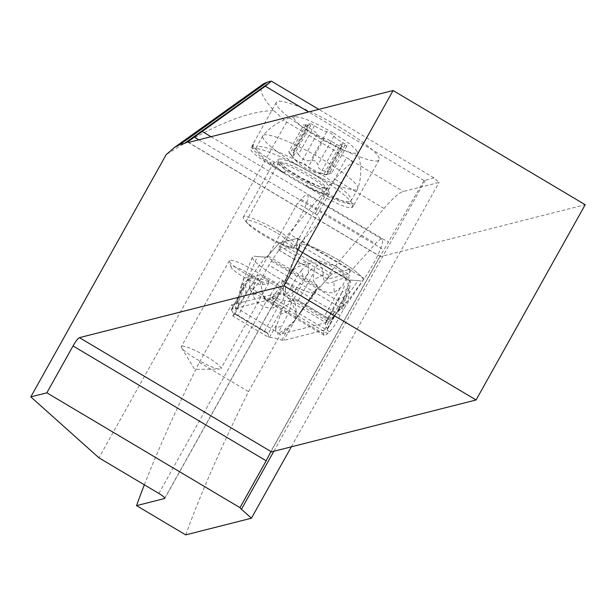 <?xml version="1.0" encoding="UTF-8"?>
<svg xmlns="http://www.w3.org/2000/svg" width="616" height="616" viewBox="0 0 616 616"><rect width="100%" height="100%" fill="white"/><g stroke="black" fill="none" stroke-linecap="round" stroke-linejoin="round"><path stroke-width="0.46" stroke-dasharray="3.08 2.31" d="M291.745 266.027L285.739 279.749L292.384 264.403L297.674 248.987L296.689 249.241A7.246 1.186 120.7 0 1 296.481 249.218A7.246 1.186 120.7 0 1 296.358 248.602L297.682 238.261L279.518 242.873L267.814 255.84A7.246 1.186 120.7 0 1 266.551 256.887L265.565 257.134L266.551 256.887A7.246 1.186 120.7 0 0 267.814 255.84L320.066 286.91L331.77 273.935L349.934 269.331L348.61 279.672A7.246 1.186 -59.3 0 0 348.725 280.288A7.246 1.186 -59.3 0 0 348.941 280.303L349.926 280.057L348.941 280.303A7.246 1.186 -59.3 0 1 348.61 279.672L296.358 248.602L297.682 238.261L279.518 242.873L331.77 273.935L349.934 269.331L348.61 279.672M241.38 285.123L250.289 278.047L258.119 278.286C267.96 280.38 277 285.755 285.239 294.41L291.329 302.448C296.057 310.564 296.897 316.917 293.855 321.49L285.031 329.083L284.838 331.385L293.724 321.899L304.781 305.575L317.81 288.196L316.008 289.304L315.792 291.353A36.244 5.767 29.2 0 1 315.654 292.377A36.244 5.767 29.2 0 1 283.275 280.75A36.244 5.767 29.2 0 1 252.368 257.842A36.244 5.767 29.2 0 1 252.383 257.018A36.244 5.767 29.2 0 1 257.319 256.587L265.565 257.134L252.529 274.505L242.92 288.912L231.277 309.486A9.063 1.44 -150.8 0 0 231.477 310.133A74.49 11.858 29.2 0 1 233.118 315.461A74.49 11.858 29.2 0 1 233.002 315.646A21.745 3.465 -150.8 0 0 232.964 315.7A21.745 3.465 -150.8 0 0 232.894 316.093L268.391 337.191A21.745 3.465 -150.8 0 0 269.477 337.337A74.49 11.858 29.2 0 1 281.866 340.094A9.063 1.44 -150.8 0 0 283.753 340.402L327.25 329.368A9.063 1.44 -150.8 0 0 327.473 329.221A9.063 1.44 -150.8 0 0 327.273 328.574A74.49 11.858 29.2 0 1 325.633 323.246A74.49 11.858 29.2 0 1 325.749 323.061A21.745 3.465 -150.8 0 0 325.787 323.007A21.745 3.465 -150.8 0 0 325.856 322.615L290.359 301.517A21.745 3.465 -150.8 0 0 289.274 301.37A74.49 11.858 29.2 0 1 276.884 298.614A9.063 1.44 -150.8 0 0 274.998 298.306L231.5 309.34A9.063 1.44 -150.8 0 0 231.277 309.486M297.682 238.261L349.934 269.331M265.565 257.134L257.319 256.587L247.517 279.726L243.181 287.318L243.258 279.441L244.267 277.724L258.866 275.475L278.655 285.239L294.879 301.578L297.105 317.64L296.088 318.78L317.81 288.196L318.795 287.949A7.246 1.186 -59.3 0 0 320.066 286.91L331.77 273.935M286.679 277.277L299.699 245.838A36.244 5.767 29.2 0 1 299.723 245.006A36.244 5.767 29.2 0 1 304.65 244.583A36.244 5.767 29.2 0 1 341.965 262.085A36.244 5.767 29.2 0 1 362.993 280.372A36.244 5.767 29.2 0 1 358.173 280.603L349.926 280.057L344.637 295.464L337.814 310.71L340.017 307.63L348.186 300.531L350.527 281.397L337.745 266.605L315.161 259.582L296.188 264.557L287.61 274.821L287.11 276.176M349.926 280.057L358.173 280.603L343.828 300.677L344.637 295.464M338.977 308.2L340.017 307.63L343.828 300.677L342.103 301.355M297.674 248.987L299.63 247.617L299.699 245.838L297.674 248.987L296.689 249.241A7.246 1.186 120.7 0 1 296.358 248.602M292.377 264.395L291.869 265.727M286.632 277.4L283.853 286.147L283.083 290.906C283.337 297.42 286.663 297.898 293.062 292.338L303.549 279.364A35.328 25.087 -145.4 0 0 301.216 270.647C298.629 273.928 295.218 279.51 290.983 287.403A24.448 14.784 -169.9 0 1 293.062 292.338M285.739 279.749L285.277 281.219M343.027 306.66L349.195 287.764L346.161 278.956C340.394 269.585 331.354 264.21 319.042 262.832L308.162 263.371C297.69 265.535 290.436 270.663 286.401 278.74L285.462 288.619L283.083 290.906M290.983 287.403C286.702 295.665 284.861 296.073 285.462 288.619M301.216 270.647L308.162 263.371L308.354 273.104L303.549 279.364M334.126 281.443C326.88 284.838 323.223 282.667 323.169 274.929C322.822 269.177 321.444 265.142 319.042 262.832L314.329 269.577L313.151 279.964C317.294 289.312 324.332 293.501 334.257 292.515L342.35 286.24A48.025 30.908 -65.7 0 1 346.161 278.956C343.559 278.124 339.547 278.956 334.126 281.443A51.374 21.498 -94.9 0 0 334.257 292.515M325.856 322.615L327.127 318.988L293.701 299.114L308.739 272.557C312.458 267.49 314.322 266.489 314.329 269.577M308.739 272.557L308.354 273.104M323.169 274.929A51.367 8.154 -26.9 0 1 313.151 279.964M345.114 296.75A35.328 24.278 45.4 0 0 338.246 299.992L330.499 314.591L333.988 312.966L345.114 296.75L349.195 287.764L341.949 292.307C344.69 286.648 344.821 284.623 342.35 286.24M341.657 292.9L338.246 299.992M333.988 312.966C328.49 320.366 328.174 321.675 333.04 316.901L331.331 319.589C327.158 323.485 326.888 321.822 330.499 314.591M335.566 314.245L339.031 310.033L337.06 312.004L337.814 310.71L327.473 329.221M331.331 319.589L337.06 312.004M334.48 315.454L333.04 316.901M334.48 315.446L342.981 306.691L339.031 310.033L339.208 309.394M243.474 288.103L243.181 287.318L241.88 289.335L236.598 302.702C234.688 309.679 235.235 310.857 238.238 306.244L249.703 287.533C252.883 282.598 254.385 281.697 254.208 284.823L253.569 287.995L238.107 315.654A4.528 0.724 -150.8 0 1 236.005 314.237L268.153 333.68L282.913 307.284L275.675 328.497A24.448 19.82 -124.4 0 1 281.797 326.21C277.477 333.325 278.555 334.28 285.031 329.083M235.712 314.021L234.942 313.937L232.894 316.093M268.391 337.191L268.153 333.68M267.336 332.825L266.905 332.609A4.528 0.724 -150.8 0 1 264.395 331.285L238.107 315.654M254.208 284.823A48.033 28.336 138.3 0 0 258.119 278.286C259.913 280.395 261.192 284.453 261.962 290.452A51.367 12.228 158.5 0 1 252.976 295.233C257.126 304.581 264.156 308.762 274.082 307.777L282.228 301.486C284.885 299.83 285.108 301.763 282.913 307.284M252.976 295.233L253.569 287.995M261.962 290.452C262.886 298.337 266.536 300.508 272.926 296.966A51.374 1.224 84.2 0 1 274.082 307.777M272.926 296.966C277.816 294.594 281.928 293.74 285.239 294.41L282.228 301.486M280.134 314.738A35.328 31.601 -159.3 0 1 289.512 310.849L291.329 302.448L282.667 307.861M289.512 310.849L281.797 326.21M284.838 331.385C278.486 335.797 275.429 334.835 275.675 328.497M315.654 292.377L293.724 321.899M300.469 311.919L302.187 309.317M248.217 280.858L247.517 279.726L252.529 274.505M241.88 289.335L240.802 292.5M241.372 285.154L241.226 290.198L236.598 302.702M249.365 288.065L250.289 278.047L245.607 284.754L238.792 300.639L238.238 306.244M238.792 300.639L236.821 303.141M245.607 284.754A35.328 30.792 4.7 0 1 245.438 294.109M292.585 323.292L294.633 320.697M293.701 299.114L290.359 301.517M327.127 318.988L326.673 317.448A4.528 0.724 -150.8 0 0 324.57 316.023L298.283 300.392A4.528 0.724 -150.8 0 0 295.772 299.076L293.986 298.96M345.083 145.299L329.067 173.966C323.377 174.336 322.291 174.613 325.825 174.782L323.716 174.536L340.602 144.329A10.226 1.625 29.2 0 1 340.856 144.159A10.226 1.625 29.2 0 1 345.083 145.299A4.374 0.693 -150.8 0 0 346.893 145.792A4.374 0.693 -150.8 0 0 347 145.715A4.374 0.693 -150.8 0 0 343.112 142.75A10.226 1.625 29.2 0 1 333.995 135.951A4.374 0.693 -150.8 0 0 331.123 133.633A4.374 0.693 -150.8 0 0 326.803 131.678A10.226 1.625 29.2 0 1 314.437 125.703A4.374 0.693 -150.8 0 0 308.793 123.138A4.374 0.693 -150.8 0 0 308.685 123.208A4.374 0.693 -150.8 0 0 309.217 123.978A10.226 1.625 29.2 0 1 310.464 125.772A10.226 1.625 29.2 0 1 310.21 125.941A10.226 1.625 29.2 0 1 305.983 124.802A4.374 0.693 -150.8 0 0 304.173 124.309A4.374 0.693 -150.8 0 0 304.065 124.378A4.374 0.693 -150.8 0 0 307.954 127.35A10.226 1.625 29.2 0 1 317.071 134.142A4.374 0.693 -150.8 0 0 319.943 136.467A4.374 0.693 -150.8 0 0 324.262 138.423A10.226 1.625 29.2 0 1 336.629 144.398A4.374 0.693 -150.8 0 0 342.273 146.962A4.374 0.693 -150.8 0 0 342.38 146.893A4.374 0.693 -150.8 0 0 341.849 146.123A10.226 1.625 29.2 0 1 340.602 144.329M336.629 144.398L320.605 173.058L326.865 174.536L325.825 174.782L341.849 146.123M320.605 173.058C314.368 171.995 310.248 170.001 308.246 167.082L304.666 163.802L301.055 162.809C299.314 163.502 296.273 161.238 291.93 156.01L288.727 151.829L304.065 124.378M305.983 124.802L289.959 153.461L288.758 151.882M289.959 153.461L291.568 155.278L292.854 156.187L293.555 156.033L293.178 150.959M314.437 125.703L298.421 154.37L295.203 150.974L293.385 150.712M298.421 154.37C302.271 159.698 306.398 161.692 310.78 160.345L315.846 160.961L317.971 164.618C317.325 168.191 320.366 170.455 327.096 171.417L330.83 172.187L331.662 173.165L347 145.715M329.067 173.966L331.662 173.165M333.556 133.018L350.034 144.098L355.347 148.887L357.134 151.467L357.295 152.114L355.663 153.415L350.635 152.653L342.773 149.896L322.33 139.871L309.101 131.809L301.031 125.995L295.719 121.213L293.77 117.987L295.403 116.678L300.431 117.448L308.293 120.197L318.095 124.624L333.556 133.018M298.221 165.434A54.37 8.655 29.2 0 1 262.793 135.859A54.37 8.655 29.2 0 1 262.94 135.651A54.37 8.655 29.2 0 1 264.156 134.973A54.37 8.655 29.2 0 1 322.291 159.328A54.37 8.655 29.2 0 1 357.819 188.681A54.37 8.655 29.2 0 1 357.719 188.904A54.37 8.655 29.2 0 1 356.364 189.79A54.37 8.655 29.2 0 1 298.221 165.434M349.811 201.509A54.37 8.655 -150.8 0 0 351.174 200.624A54.37 8.655 -150.8 0 0 311.865 168.776A54.37 8.655 -150.8 0 0 257.603 146.685A54.37 8.655 -150.8 0 0 256.248 147.571A54.37 8.655 -150.8 0 0 295.557 179.418A54.37 8.655 -150.8 0 0 349.811 201.509M276.199 232.563A27.189 4.327 -150.8 0 0 247.131 220.382A27.189 4.327 -150.8 0 0 246.454 220.821A27.189 4.327 -150.8 0 0 247.971 223.87A27.189 4.327 -150.8 0 0 264.164 235.612A27.189 4.327 -150.8 0 0 290.521 247.647A27.189 4.327 -150.8 0 0 293.231 247.794A27.189 4.327 -150.8 0 0 293.917 247.347A27.189 4.327 -150.8 0 0 276.199 232.563M278.001 230.885A31.716 5.051 29.2 0 1 298.66 248.14A31.716 5.051 29.2 0 1 294.71 248.487A31.716 5.051 29.2 0 1 263.956 234.45A31.716 5.051 29.2 0 1 245.068 220.744A31.716 5.051 29.2 0 1 243.289 217.194A31.716 5.051 29.2 0 1 278.001 230.885M308.547 176.222A31.716 5.051 -150.8 0 0 273.843 162.524A31.716 5.051 -150.8 0 0 284.215 173.15L286.401 169.246A31.716 5.051 -150.8 0 0 296.689 175.876A31.716 5.051 -150.8 0 0 308.185 182.197L306.006 186.109A31.716 5.051 -150.8 0 0 329.214 193.47A31.716 5.051 -150.8 0 0 308.547 176.222M308.185 182.197L322.653 190.798A28.998 4.62 -150.8 0 0 353.653 203.788A58.905 9.379 29.2 0 1 290.675 177.4A58.905 9.379 29.2 0 1 252.298 145.361A58.905 9.379 29.2 0 1 253.761 144.398A28.998 4.62 -150.8 0 0 253.037 144.876A28.998 4.62 -150.8 0 0 271.933 160.645L286.401 169.246M340.756 127.835A58.905 9.379 -150.8 0 0 276.299 102.41A58.905 9.379 -150.8 0 0 314.676 134.45A58.905 9.379 -150.8 0 0 379.133 159.883A58.905 9.379 -150.8 0 0 340.756 127.835M284.215 173.15L269.754 164.549A28.998 4.62 29.2 0 1 250.858 148.779A28.998 4.62 29.2 0 1 251.582 148.302A58.905 9.379 29.2 0 1 314.568 174.69A58.905 9.379 29.2 0 1 352.945 206.737A58.905 9.379 29.2 0 1 351.474 207.692A28.998 4.62 29.2 0 1 320.466 194.702L306.006 186.109M263.602 83.745C258.05 87.942 261.492 96.912 273.928 110.672C248.294 110.711 212.381 125.356 166.204 154.608M144.36 484.823A453.091 74.174 -59.3 0 1 199.338 362.362L231.439 304.928L280.619 334.172L328.767 321.952A14.499 2.372 -59.3 0 0 323.693 333.772A25.372 4.15 -59.3 0 0 324.17 335.32A25.372 4.15 -59.3 0 0 327.573 333.572L329.606 331.678A13.59 2.225 -59.3 0 0 340.201 315.338L343.474 309.478A9.063 1.486 120.7 0 1 345.923 305.505L364.295 278.548A31.716 5.19 -59.3 0 0 372.873 264.641A31.716 5.19 -59.3 0 0 382.066 239.162A31.716 5.19 -59.3 0 0 375.575 243.643L348.279 273.912L327.735 279.125A4.528 0.739 120.7 0 1 327.604 279.11L278.424 249.873A4.528 0.739 -59.3 0 1 279.733 246.231L282.86 240.648L332.039 269.885L384.053 208.47A90.437 14.807 120.7 0 1 403.411 191.46L439.108 182.405L434.08 177.909L318.803 109.363M273.928 110.672L286.609 122.022L346.546 157.65C351.143 160.376 352.96 162.193 352.005 163.125A90.437 14.807 -59.3 0 0 334.873 179.225L282.86 240.648M286.609 122.022L98.937 457.819M164.788 498.113L278.986 293.77L274.975 300.939L273.512 302.187L271.633 302.387L266.058 299.83L263.933 295.98L250.242 287.841L297.536 203.211L301.039 199.33A31.716 5.19 120.7 0 1 307.53 194.849A31.716 5.19 120.7 0 1 298.344 220.328A31.716 5.19 120.7 0 1 289.766 234.234L271.387 261.192A9.063 1.486 -59.3 0 0 268.938 265.165L263.248 275.352A19.935 3.265 120.7 0 1 250.365 290.629A19.935 3.265 120.7 0 1 250.242 287.841M278.424 249.873A4.528 0.739 -59.3 0 0 278.555 249.88L299.099 244.675L319.011 222.415C320.374 219.242 319.103 216.339 315.215 213.721L297.536 203.211M434.08 177.909L424.008 180.55L380.18 256.241A9.063 1.486 -59.3 0 0 380.349 256.61A9.063 1.486 -59.3 0 0 380.619 256.626L585.2 204.728M291.329 446.831L439.108 182.405M185.709 534.88A453.091 74.174 120.7 0 1 248.518 391.599L280.619 334.172M327.604 279.11A4.528 0.739 120.7 0 1 328.913 275.475L332.039 269.885M352.298 162.855L318.372 223.308M348.279 273.912L299.099 244.675M329.606 331.678L271.979 297.413L269.947 299.307L266.543 299.961L264.495 298.621L263.933 295.98M324.17 335.32L266.543 301.055A25.372 4.15 120.7 0 0 269.947 299.307L270.131 295.549L277.516 283.845L263.248 275.352M278.986 293.77A14.499 2.372 120.7 0 1 279.587 292.715L328.767 321.952M231.439 304.928L279.587 292.715M199.338 362.362L248.518 391.599M340.201 315.338L282.575 281.073L280.334 281.096L277.516 283.845M424.008 180.55L308.616 111.95M211.042 136.698L388.373 242.134M262.339 284.754A18.126 2.888 -150.8 0 0 262.362 284.746A18.126 2.888 -150.8 0 0 250.951 274.582A18.126 2.888 -150.8 0 0 231.608 266.482A18.126 2.888 -150.8 0 0 231.131 267.298A18.126 2.888 -150.8 0 0 245.53 278.116A18.126 2.888 -150.8 0 0 262.339 284.754M268.368 283.137A22.653 3.604 -150.8 0 0 268.391 283.129A22.653 3.604 -150.8 0 0 268.93 282.767A22.653 3.604 -150.8 0 0 252.552 269.492A22.653 3.604 -150.8 0 0 229.945 260.291A22.653 3.604 -150.8 0 0 229.383 260.66A22.653 3.604 -150.8 0 0 229.352 261.315A22.653 3.604 -150.8 0 0 247.347 274.836A22.653 3.604 -150.8 0 0 268.368 283.137L262.362 284.746M181.936 346.192A22.653 3.604 29.2 0 1 204.543 355.394A22.653 3.604 29.2 0 1 220.921 368.668A22.653 3.604 29.2 0 1 220.359 369.038A22.653 3.604 29.2 0 1 219.72 369.107A22.653 3.604 29.2 0 1 199.384 360.76A22.653 3.604 29.2 0 1 181.62 347.817A22.653 3.604 29.2 0 1 181.374 346.562A22.653 3.604 29.2 0 1 181.936 346.192M279.518 242.873L267.814 255.84M317.81 288.196L318.795 287.949A7.246 1.186 -59.3 0 0 320.066 286.91M358.173 280.603A36.244 5.767 -150.8 0 0 348.525 266.289A36.244 5.767 -150.8 0 0 304.65 244.583A36.244 5.767 -150.8 0 0 299.699 245.838M257.319 256.587A36.244 5.767 -150.8 0 0 252.368 257.842A36.244 5.767 -150.8 0 0 285.924 282.174A36.244 5.767 -150.8 0 0 315.792 291.353M231.5 309.34L242.92 288.912M286.417 277.878L274.998 298.306M318.795 287.949L266.551 256.887M327.25 329.368L338.661 308.939M295.172 319.974L283.753 340.402M296.689 249.241L348.941 280.303M327.273 328.574L334.242 316.108M231.477 310.133L238.446 297.667M233.002 315.646L240.325 302.541M234.942 313.937L249.703 287.533M234.781 314.06L268.206 333.934M269.477 337.337L276.807 324.224M264.395 331.285L279.856 303.626M281.866 340.094L288.835 327.627M276.884 298.614L283.853 286.147M289.274 301.37L296.596 288.265M326.673 317.448L295.772 299.076M340.032 288.365L324.57 316.023M327.196 318.711L341.949 292.307M325.749 323.061L333.079 309.956M298.283 300.392L313.736 272.734M324.262 138.423L308.246 167.082M317.071 134.142L301.055 162.809M307.954 127.35L291.93 156.01M309.217 123.978L293.201 152.637M326.803 131.678L310.78 160.345M333.995 135.951L317.971 164.618M343.112 142.75L327.096 171.417M278.825 159.051A29.468 4.689 -150.8 0 0 297.289 175.56A29.468 4.689 -150.8 0 0 328.805 188.766A29.468 4.689 -150.8 0 0 310.341 172.257A29.468 4.689 -150.8 0 0 278.825 159.051M279.672 162.154A27.189 4.327 29.2 0 1 306.806 173.196A27.189 4.327 29.2 0 1 326.457 189.12A27.189 4.327 29.2 0 1 325.779 189.566A27.189 4.327 29.2 0 1 298.645 178.524A27.189 4.327 29.2 0 1 278.994 162.601A27.189 4.327 29.2 0 1 279.672 162.154M351.474 207.692L353.653 203.788M253.761 144.398L251.582 148.302M322.653 190.798L320.466 194.702M269.754 164.549L271.933 160.645M315.215 213.721L346.546 157.65L403.411 191.46M158.874 493.455L266.828 300.292M273.858 451.266L425.425 180.065M279.733 246.231L328.913 275.475M384.053 208.47L334.873 179.225M301.039 199.33L375.575 243.643M364.295 278.548L289.766 234.234M263.995 297.066L266.543 301.055A25.372 4.15 120.7 0 1 266.058 299.83M270.239 301.994L323.693 333.772M269.947 299.307L327.573 333.572M282.575 281.073A13.59 2.225 120.7 0 1 271.979 297.413A4.528 3.896 -133 0 1 270.131 295.549M343.474 309.478L268.938 265.165M271.387 261.192L345.923 305.505M327.735 279.125L278.555 249.88M380.18 256.241L270.416 452.637M198.775 139.809L384.007 249.942M188.511 142.411L380.619 256.626M342.881 306.791L348.186 300.531L362.993 280.372M286.763 277.046L299.723 245.006M299.63 247.617L291.761 266.012M348.725 280.288L296.481 249.218M289.928 270.147L291.969 265.511M233.118 315.461L239.108 304.751M232.964 315.7L240.771 301.732M267.267 332.786L235.797 314.068M316.008 289.304L304.443 306.06M241.364 285.285L252.383 257.018M239.1 296.142L237.345 301.239M241.41 285.108L236.814 303.188M333.595 309.04L325.787 323.007M331.616 312.535L325.633 323.246M326.842 174.69L342.38 146.893M293.578 155.987L310.464 125.772M293.147 151.012L308.685 123.208M294.987 116.732C282.082 119.281 271.394 125.587 262.94 135.651M357.719 188.904L351.174 200.624M357.141 151.467C361.731 163.794 361.962 176.199 357.819 188.681M262.793 135.859L256.248 147.571M293.917 247.347L327.142 188.511L320.297 186.871L301.886 178.163L289.15 170.339L282.197 165.049L279.156 161.692L246.454 220.821M290.521 247.647L294.71 248.487M247.971 223.87L245.068 220.744M243.289 217.194L273.843 162.524M298.66 248.14L329.214 193.47M276.299 102.41L252.298 145.361M379.133 159.883L352.945 206.737M253.037 144.876L250.858 148.779M276.122 299.16L164.78 498.382M352.252 162.932L319.011 222.415M382.066 239.162L307.53 194.849M265.627 299.707L250.365 290.629M269.438 454L380.48 255.309M380.349 256.61L188.25 142.396M288.727 151.836A50.527 50.527 0 0 0 324.093 174.674M268.93 282.767L220.921 368.668M229.383 260.66L181.374 346.562M231.131 267.298L229.352 261.315M181.62 347.817L194.587 369.346L219.72 369.107"/><path stroke-width="0.92" d="M318.803 109.363L271.294 81.12L267.313 82.136L263.602 83.745L174.436 147.463L166.204 154.608L30.8 396.889L98.937 457.819L158.874 493.455A9.063 1.44 29.2 0 1 164.78 498.382A9.063 1.44 29.2 0 1 164.549 498.529L136.529 505.636L185.709 534.88L251.436 518.202L241.441 509.263A13.59 2.164 29.2 0 1 239.978 507.646L46.847 392.823L30.8 396.889M251.436 518.202L291.329 446.831M144.36 484.823A453.091 74.174 -59.3 0 0 136.529 505.636M46.847 392.823L73.034 345.969L266.166 460.791L239.978 507.646M266.166 460.791L270.416 452.637A9.063 1.486 -59.3 0 1 271.502 451.859L79.402 337.645L283.991 285.755L476.091 399.961L585.2 204.728L393.1 90.521L283.991 285.755M308.616 111.95L265.327 86.209L269.862 82.382L184.384 143.466L179.887 144.606L174.436 147.463M211.042 136.698L202.21 131.454L265.327 86.209M202.21 131.454L194.263 137.129L198.775 139.809M393.1 90.521L188.511 142.411A9.063 1.486 120.7 0 1 188.25 142.396A9.063 1.486 120.7 0 1 188.088 141.726L194.263 137.129M476.091 399.961L271.502 451.859M73.034 345.969A9.063 1.486 120.7 0 1 79.402 337.645M188.088 141.726L184.384 143.466M271.294 81.12L269.862 82.382M164.549 498.529L164.788 498.113M241.441 509.263L273.858 451.266M267.313 82.136L179.887 144.606"/></g></svg>
